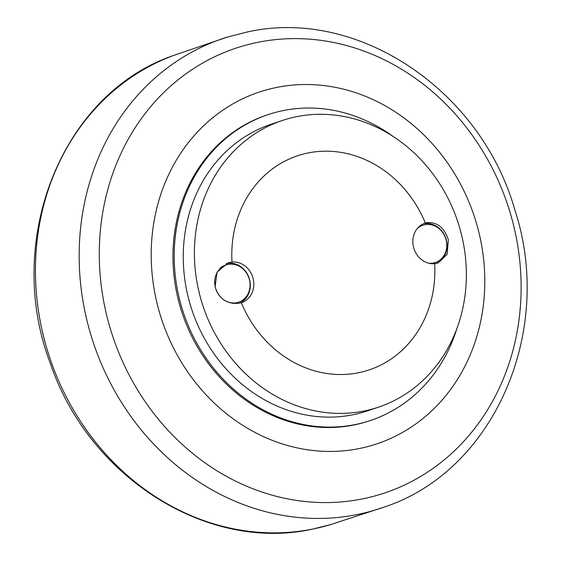 <?xml version="1.0" encoding="UTF-8"?>
<svg xmlns="http://www.w3.org/2000/svg" width="561" height="561" viewBox="0 0 561 561"><rect width="100%" height="100%" fill="white"/><g stroke="black" fill="none" stroke-linecap="round" stroke-linejoin="round"><path stroke-width="0.84" d="M156.407 300.584A185.46 164.59 -108.5 0 1 276.657 87.439A185.46 164.59 -108.5 0 1 479.606 235.389A185.46 164.59 -108.5 0 1 359.356 448.527A185.46 164.59 -108.5 0 1 156.407 300.584M457.012 328.22A161.266 143.118 -108.5 0 1 370.407 420.505L369.173 420.918A161.266 143.118 -108.5 0 1 177.479 296.327A161.266 143.118 -108.5 0 1 266.84 115.047L268.074 114.633A161.266 143.118 -108.5 0 1 392.777 136.225M370.407 420.505A161.266 143.118 -108.5 0 1 178.714 295.913A161.266 143.118 -108.5 0 1 268.074 114.633M378.352 407.216L367.21 410.947A151.19 134.177 -108.5 0 1 352.946 414.754A151.19 134.177 -108.5 0 1 189.548 302.197A151.19 134.177 -108.5 0 1 271.272 124.198L282.414 120.468A151.19 134.177 -108.5 0 1 296.671 116.66A151.19 134.177 -108.5 0 1 462.124 237.268A151.19 134.177 -108.5 0 1 378.352 407.216A151.19 134.177 -108.5 0 1 364.089 411.024A151.19 134.177 -108.5 0 1 198.643 290.416A151.19 134.177 -108.5 0 1 282.414 120.468M426.879 222.654C437.257 221.883 444.417 227.619 448.351 239.87L447.138 254.357L438.029 263.004L434.656 263.677A20.967 18.604 -108.5 0 1 413.471 246.875A20.967 18.604 -108.5 0 1 425.049 223.131A20.967 18.604 -108.5 0 1 425.35 223.033L426.879 222.654M232.009 262.036A20.967 18.604 -108.5 0 1 253.193 278.838A20.967 18.604 -108.5 0 1 241.623 302.575A20.967 18.604 -108.5 0 1 241.321 302.674L239.491 303.157C227.275 304.539 219.141 299.132 215.087 286.923L217.009 272.19L227.997 262.92L232.009 262.036A112.887 100.188 -108.5 0 1 308.164 152.957A112.887 100.188 -108.5 0 1 425.35 223.033M436.472 263.425A20.967 18.604 71.5 0 0 445.869 238.439A20.967 18.604 71.5 0 0 423.499 223.783A20.967 18.604 71.5 0 0 423.317 223.818M239.764 303.094A20.967 18.604 71.5 0 0 249.133 278.109A20.967 18.604 71.5 0 0 226.77 263.467A20.967 18.604 71.5 0 0 226.349 263.558M238.621 302.204A19.656 17.44 -108.5 0 1 215.256 287.015A19.656 17.44 -108.5 0 1 226.146 264.925A19.656 17.44 -108.5 0 1 249.512 280.107A19.656 17.44 -108.5 0 1 238.621 302.204L237.338 302.624A19.656 17.44 -108.5 0 1 235.487 303.122A19.656 17.44 -108.5 0 1 232.885 303.424M220.08 267.962A19.656 17.44 -108.5 0 1 224.87 265.353L226.146 264.925M417.307 228.516A19.656 17.44 -108.5 0 1 422.882 225.242A19.656 17.44 -108.5 0 1 446.24 240.424A19.656 17.44 -108.5 0 1 435.35 262.52L434.074 262.948A19.656 17.44 -108.5 0 1 432.222 263.439A19.656 17.44 -108.5 0 1 431.023 263.635M418.751 226.953A19.656 17.44 -108.5 0 1 421.599 225.669L422.882 225.242M435.35 262.52A19.656 17.44 -108.5 0 1 428.927 263.256M434.656 263.677A112.887 100.188 -108.5 0 1 358.507 372.749A112.887 100.188 -108.5 0 1 241.321 302.674M105.861 311.811A234.505 208.117 -108.5 0 1 257.92 42.299A234.505 208.117 -108.5 0 1 514.542 229.379A234.505 208.117 -108.5 0 1 362.49 498.89A234.505 208.117 -108.5 0 1 105.861 311.811M384.39 506.997L330.261 524.71A247.457 219.617 71.5 0 1 313.192 528.96A247.457 219.617 71.5 0 1 46.773 348.29A247.457 219.617 71.5 0 1 173.3 55.574L227.191 37.145L247.191 32.019C357.546 7.055 480.882 90.139 514.795 209.723C554.724 330.653 494.451 470.728 384.39 506.997A247.766 219.891 -108.5 0 1 357.252 514.542A247.766 219.891 -108.5 0 1 88.876 327.919A247.766 219.891 -108.5 0 1 227.184 37.145M330.261 524.71L312.968 529.016C207.563 552.725 88.729 477.201 50.441 363.647C3.394 241.237 61.429 93.799 173.3 55.574"/></g></svg>
